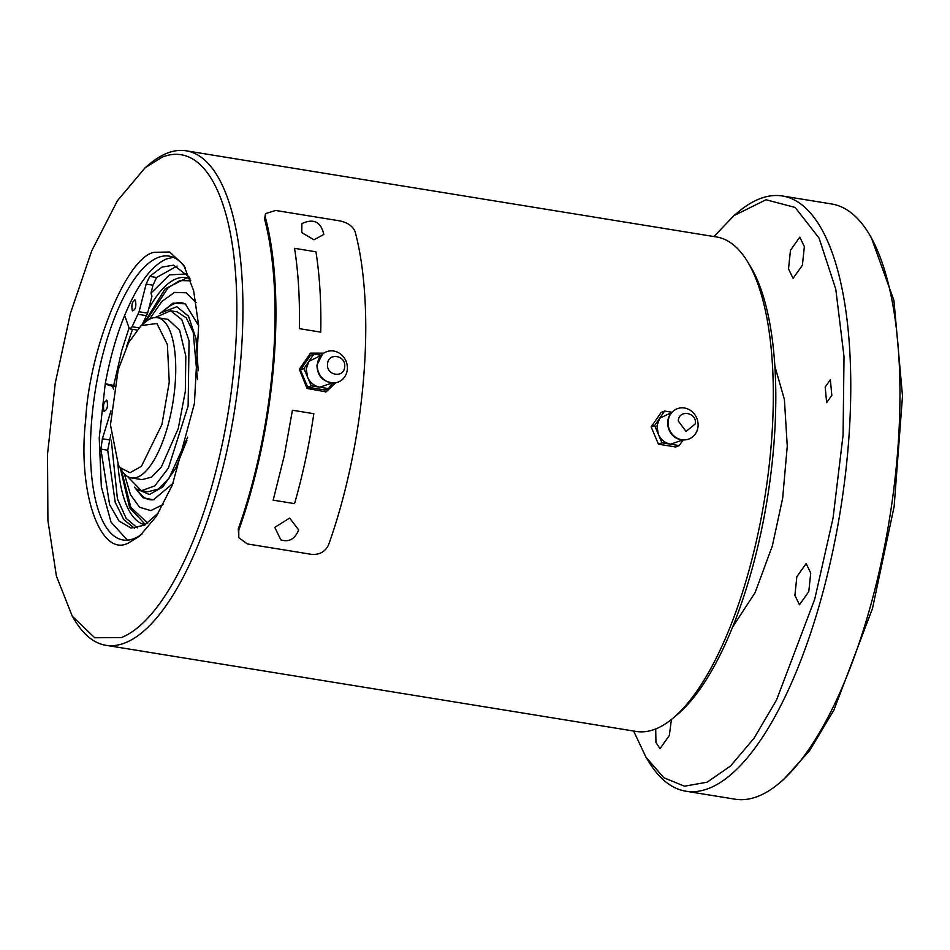 <?xml version="1.0" encoding="UTF-8"?>
<svg xmlns="http://www.w3.org/2000/svg" width="950" height="950" viewBox="0 0 950 950"><rect width="100%" height="100%" fill="white"/><g stroke="black" fill="none" stroke-linecap="round" stroke-linejoin="round"><path stroke-width="1.43" d="M645.988 757.233L648.957 762.054A301.494 107.552 -80.8 0 0 655.536 771.483A301.494 107.552 -80.8 0 0 685.829 791.196L735.015 799.188A301.494 107.552 -80.8 0 0 779.226 783.216A301.494 107.552 -80.8 0 0 869.535 609.461A301.494 107.552 -80.8 0 0 868.585 233.118A301.494 107.552 -80.8 0 0 831.713 203.989L782.515 195.997A301.494 107.552 -80.8 0 0 738.316 211.957L733.97 215.602L766.021 199.749L795.162 207.444L819.054 238.07L835.786 289.168L844.016 356.63L843.078 435.029L833.055 518.082L814.744 599.117L776.578 699.913L754.098 738.138L730.586 765.973L707.049 782.218L684.475 786.208L663.836 777.753L645.988 757.233L633.626 731.025M871.233 237.429L893.926 300.426L902.5 396.079L894.14 506.516L872.48 608.499L833.922 710.066L809.495 750.821L783.56 779.582L779.226 783.216M685.829 791.196A301.494 107.552 -80.8 0 0 840.334 510.839A301.494 107.552 -80.8 0 0 782.515 195.997M713.961 236.55L733.97 215.602M790.471 250.289L788.524 268.921L793.084 278.362L802.406 265.228L804.353 246.596L799.781 237.156L790.471 250.289M655.714 728.935L655.951 742.52L660.012 748.636L669.322 735.502L671.424 719.471M796.848 576.709L794.901 595.341L799.461 604.782L808.771 591.648L810.718 573.028L806.158 563.576L796.848 576.709M825.194 387.03L826.643 402.622L831.82 395.331L830.359 379.727L825.194 387.03M774.891 366.344L784.391 399.416L787.265 446.108L782.669 498.18L772.314 546.013L755.096 592.634L732.521 627.19M161.939 424.46L141.419 466.319L129.996 472.732L120.116 467.626L118.441 465.227L110.461 424.828L118.204 369.692L128.606 342.606L141.123 325.589L156.893 323.487L167.378 344.553L169.254 382.161L161.939 424.46M190.796 280.808L179.847 280.559L168.174 287.696L145.481 321.943A81.177 28.963 99.2 0 1 157.368 317.656A81.177 28.963 99.2 0 1 172.936 402.42A81.177 28.963 99.2 0 1 131.338 477.897A81.177 28.963 99.2 0 1 123.179 472.589A81.177 28.963 99.2 0 1 121.41 470.048L130.815 507.3L147.701 523.177M131.338 477.897L142.025 479.631L151.513 477.137L161.334 467.02L178.244 428.557L185.321 391.459L185.808 356.119L179.609 330.22L168.055 319.39L157.368 317.656M155.171 317.526L170.656 310.781L181.818 319.628L189.062 340.824L188.136 405.971L168.399 468.065L154.814 485.878L141.419 490.723L127.502 476.484M141.419 490.723L147.832 491.767L158.199 489.155L168.958 478.384L187.72 437.107M197.469 379.43L193.194 332.227L186.307 317.882L177.068 311.826L170.656 310.781M186.901 440.408L175.714 468.219L162.652 487.077L149.423 494.511L137.798 489.511M161.928 312.455L176.831 306.719L188.527 316.207L196.033 338.711L198.206 370.785M136.907 489.012L137.548 490.046A99.726 35.578 -80.8 0 0 154.054 499.664M185.808 304.202A99.726 35.578 -80.8 0 0 167.105 308.097L162.759 311.731M344.672 366.783C344.209 378.563 326.04 375.606 327.56 364.004C328.023 352.224 346.192 355.169 344.672 366.783M198.645 325.672L185.262 303.869L173.054 303.074L159.849 313.69M134.52 487.196L143.023 497.753L153.437 499.807L173.031 483.348M347.332 369.324A16.233 14.832 -111.8 0 1 333.913 382.921A16.233 14.832 -111.8 0 1 317.383 364.456A16.233 14.832 -111.8 0 1 322.442 354.196A16.233 14.832 -111.8 0 1 339.162 353.067A16.233 14.832 -111.8 0 1 347.332 369.324M163.281 504.426L150.824 510.601L139.555 507.253L130.471 494.653L124.343 473.919M149.471 319.212L161.844 301.483L174.456 292.41L186.212 292.802L196.068 302.599M321.266 355.336L308.928 361.309L306.244 368.909L307.574 377.174C310.139 382.743 314.236 386.092 319.865 387.208L332.286 382.921M186.877 277.839L165.11 288.871L143.972 323.202M120.389 468.397L129.616 507.775L145.445 524.649M678.288 420.981C678.751 409.201 696.92 412.146 695.4 423.759L686.078 431.431L678.288 420.981M321.314 355.276L313.916 354.077L303.929 368.541L311.22 385.807L328.51 388.609L332.441 382.921M117.942 464.384A125.234 44.674 -80.8 0 0 145.208 524.792M190.166 278.991A125.234 44.674 -80.8 0 0 185.82 277.626A125.234 44.674 -80.8 0 0 148.746 308.786M114.344 385.878L113.656 385.652L121.695 350.764L129.081 327.916M681.744 439.731A16.233 14.832 -111.8 0 1 668.8 427.892A16.233 14.832 -111.8 0 1 673.17 411.172A16.233 14.832 -111.8 0 1 696.861 418.368A16.233 14.832 -111.8 0 1 684.641 439.897A16.233 14.832 -111.8 0 1 681.744 439.731M311.22 385.807L307.717 387.208L300.426 369.942L310.412 355.478L313.916 354.077M328.51 388.609L325.007 390.011L307.717 387.208M303.929 368.541L300.426 369.942M110.972 410.887L102.374 438.769L100.866 449.089L109.594 504.581L119.035 521.016L130.993 528.058L144.483 525.207L158.567 512.751M110.806 434.791L107.706 450.205L115.223 502.301L123.737 519.531L134.472 528.259M137.429 527.891L126.172 518.367L117.444 498.964L111.281 440.183M132.537 329.317L126.409 347.082M139.08 311.742L147.63 313.132L151.952 296.198L150.955 293.134L152.986 285.214L146.134 284.098L139.08 311.742L132.109 326.741L130.007 328.902L129.034 327.786L124.628 315.447C116.292 335.979 109.82 358.851 105.212 384.049L112.468 386.306L113.691 389.369M187.138 273.933L169.611 274.871L150.955 293.134M177.068 266.059L156.572 277.495L152.986 285.214M147.63 313.132L142.203 324.686M105.272 383.705L113.691 385.415M189.561 277.353L173.696 265.157L161.987 267.092L149.732 276.391L146.134 284.098M135.387 300.188C132.24 301.079 131.231 304.641 132.359 310.876C135.506 309.985 136.515 306.423 135.387 300.188L134.805 299.808M106.994 400.52C103.847 401.411 102.837 404.973 103.966 411.207C107.112 410.329 108.122 406.766 106.994 400.52L106.412 400.14M671.994 412.312L659.656 418.285L656.972 425.885L658.303 434.15C660.867 439.719 664.964 443.068 670.593 444.184L683.014 439.897M280.832 539.873L274.788 527.357L289.643 518.071L298.656 529.934L298.312 531.169M313.939 239.78L301.803 232.596L301.874 223.606C313.607 218.179 320.922 221.801 323.819 234.46L313.939 239.78M105.212 384.049L99.228 437.926L101.329 486.709L111.008 522.025L127.359 540.17M173.316 257.319L166.547 258.934C151.584 265.501 137.607 284.335 124.628 315.447M672.042 412.253L664.644 411.053L654.657 425.517L661.948 442.783L679.238 445.586L683.169 439.897M185.203 267.734A143.794 51.3 -80.8 0 0 169.112 256.12A143.794 51.3 -80.8 0 0 157.997 257.545A143.794 51.3 -80.8 0 0 93.278 404.831A143.794 51.3 -80.8 0 0 123.001 539.98A143.794 51.3 -80.8 0 0 141.942 534.066M654.657 425.517L651.154 426.918L661.141 412.454L664.644 411.053M679.238 445.586L675.735 446.987L658.445 444.184L651.154 426.918M661.948 442.783L658.445 444.184M325.684 392.029L335.089 382.826M323.166 353.602L310.175 353.281M154.102 252.32L169.682 251.999L183.742 265.192L193.622 290.629L198.621 325.363L194.417 403.548L172.354 485.011L156.37 516.278L139.745 536.002L129.461 542.391C101.068 559.776 77.152 492.801 85.69 419.769C89.395 348.674 126.754 257.212 154.102 252.32M335.861 382.696L326.076 391.875L307.052 388.455L299.333 369.265L310.591 353.115L323.796 353.151M105.901 645.288L636.274 731.453A250.479 89.359 -80.8 0 0 672.992 718.188L677.338 714.543A245.836 87.697 -80.8 0 0 767.279 498.976A245.836 87.697 -80.8 0 0 750.203 266.012L747.234 261.179A250.479 89.359 -80.8 0 0 741.76 253.353A250.479 89.359 -80.8 0 0 716.597 236.977L186.224 150.812A250.479 89.359 99.2 0 1 211.387 167.188A250.479 89.359 99.2 0 1 232.109 424.876A250.479 89.359 99.2 0 1 125.281 642.794A250.479 89.359 99.2 0 1 105.901 645.288A250.479 89.359 99.2 0 1 75.264 621.086L72.295 616.253L56.418 576.128L47.916 520.576L47.5 454.397L55.219 383.301L70.407 313.417L91.746 250.764L117.396 200.771L145.16 167.723L162.177 157.142A245.836 87.697 99.2 0 1 234.686 360.24A245.836 87.697 99.2 0 1 121.386 637.569L94.715 637.759L72.295 616.253M275.619 210.461L339.779 220.875C347.747 222.585 352.889 226.254 355.181 231.871A252.795 90.179 -80.8 0 1 328.605 544.766C325.268 551.772 319.544 554.966 311.457 554.349L247.297 543.923L238.794 537.676L238.783 530.171A252.795 90.179 -80.8 0 0 265.359 217.277L265.513 213.631L275.619 210.461M672.992 718.188A250.479 89.359 -80.8 0 0 764.631 498.536A250.479 89.359 -80.8 0 0 747.234 261.179M145.16 167.723L149.506 164.077A250.479 89.359 99.2 0 1 186.224 150.812M238.794 537.676L238.272 528.901A250.479 89.359 -80.8 0 0 264.575 219.07L265.513 213.631M138.118 314.308L146.68 315.697M114.202 386.591L112.468 386.306M102.374 438.769L109.214 439.874M100.866 449.089L107.706 450.205M149.732 276.391L156.572 277.495M138.736 327.821L132.109 326.741M294.559 503.642L273.173 500.163L284.204 456.024L292.434 410.234L313.821 413.701C309.249 444.778 302.836 474.762 294.559 503.642M320.744 332.132L299.357 328.652C299.939 299.167 298.336 272.389 294.559 248.33L315.946 251.797C319.723 275.868 321.326 302.634 320.744 332.132M238.272 528.901L238.783 530.171M264.575 219.07L265.359 217.277M871.554 237.951L868.585 233.118M118.441 465.227L121.41 470.048M141.123 325.589L145.469 321.955M333.913 382.921C322.976 382.078 317.324 376.117 316.944 365.061L322.442 354.196M684.641 439.897L681.364 439.707C668.159 438.199 662.72 419.461 673.17 411.172M136.776 330.006L130.007 328.902M280.381 539.707C288.752 542.545 294.844 539.291 298.656 529.934"/></g></svg>
